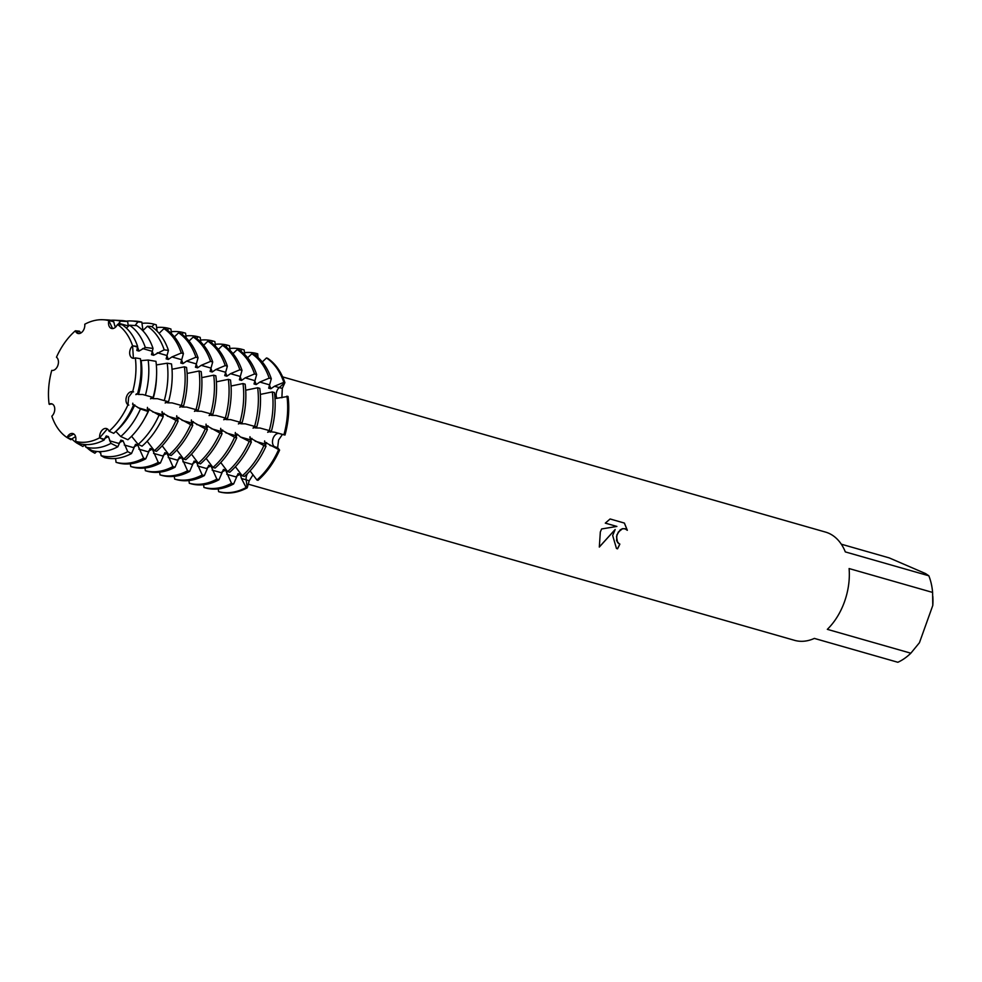 <?xml version="1.0" encoding="UTF-8"?>
<svg xmlns="http://www.w3.org/2000/svg" width="982" height="982" viewBox="0 0 982 982"><rect width="100%" height="100%" fill="white"/><g stroke="black" fill="none" stroke-linecap="round" stroke-linejoin="round"><path stroke-width="1.47" d="M137.627 346.462A63.707 42.545 -74 0 0 122.21 324.784L117.435 324.502A62.639 41.833 -74 0 1 132.582 345.824L133.417 358.32L132.582 345.824A62.639 41.833 -74 0 0 117.435 324.502A7.083 4.726 106 0 1 111.518 328.454A7.083 4.726 106 0 1 108.842 320.623A62.639 41.833 -74 0 0 84.771 324.232A7.083 4.726 106 0 1 82.881 331.13A7.083 4.726 106 0 1 77.922 333.475A7.083 4.726 106 0 1 75.356 330.799A62.639 41.833 -74 0 0 56.465 357.215A7.083 4.726 106 0 1 57.84 365.488A7.083 4.726 106 0 1 51.751 370.386A62.639 41.833 -74 0 0 49.1 404.142L52.23 403.995L49.1 404.142A7.083 4.726 106 0 1 51.764 403.823A7.083 4.726 106 0 1 54.759 409.089A7.083 4.726 106 0 1 51.837 416.196A62.639 41.833 -74 0 0 66.997 437.518L73.834 434.007L66.997 437.518A7.083 4.726 106 0 1 72.901 433.565A7.083 4.726 106 0 1 75.577 441.397A62.639 41.833 -74 0 0 99.661 437.788L107.345 428.925L99.661 437.788A7.083 4.726 106 0 1 101.539 430.889A7.083 4.726 106 0 1 106.498 428.545A7.083 4.726 106 0 1 109.063 431.221A62.639 41.833 -74 0 0 127.967 404.805L128.654 397.121L132.68 391.634L128.654 397.121L127.967 404.805A7.083 4.726 106 0 1 126.58 396.532A7.083 4.726 106 0 1 132.68 391.634A62.639 41.833 -74 0 0 135.32 357.878A7.083 4.726 106 0 1 132.668 358.197A7.083 4.726 106 0 1 129.673 352.931A7.083 4.726 106 0 1 132.582 345.824L137.627 346.462L136.842 350.476L138.978 351.09L145.299 347.444L153.032 348.426L151.486 354.662L153.622 355.275L164.19 349.85L168.438 350.39L166.142 358.847L168.266 359.461L171.948 356.932L181.277 353.017L183.413 353.63L180.786 363.033L182.922 363.647L186.592 361.118L195.921 357.215L198.057 357.816L195.43 367.231L197.566 367.833L201.236 365.316L210.565 361.401L212.701 362.014L210.087 371.417L212.222 372.018L215.893 369.502L225.222 365.586L227.358 366.2L224.731 375.603L226.867 376.216L230.537 373.688L239.866 369.772L242.002 370.386L239.387 379.788L241.523 380.402L245.193 377.874L254.522 373.958L256.658 374.572L254.031 383.974L256.167 384.588L259.837 382.059L269.166 378.144L271.302 378.757L268.675 388.16L270.811 388.774L274.494 386.245L283.823 382.342L284.89 382.636L279.195 387.595A7.083 4.726 -74 0 0 277.059 398.373A7.083 4.726 106 0 1 276.359 396.593A7.083 4.726 106 0 1 279.195 387.595L284.89 382.636A71.649 47.848 -74 0 0 267.546 358.258L266.478 357.951L262.292 361.977M267.546 358.258A71.649 47.848 -74 0 1 284.89 382.636L282.313 388.332L281.883 397.784M268.196 431.54L274.579 432.203L284.989 435.038L282.386 434.449L278.569 440.046L277.661 447.657L279.6 450.1L274.555 446.749A7.083 4.726 106 0 1 273.082 438.414A7.083 4.726 106 0 1 279.293 433.541L284.989 435.038A71.649 47.848 -74 0 0 288.021 396.433L275.009 398.582M56.465 357.215A62.639 41.833 -74 0 1 75.356 330.799L78.585 333.598L75.356 330.799L79.419 331.18L80.868 332.996M84.771 324.232A62.639 41.833 -74 0 1 102.864 319.727A62.639 41.833 -74 0 1 108.842 320.623L112.599 328.565L108.842 320.623L113.482 320.832L114.845 326.024L116.232 326.429L114.71 325.987M619.139 543.807L619.851 544.077A56.293 37.598 106 0 1 617.531 548.828L616.463 548.447L612.67 535.509L615.162 529.507L599.327 547.06L600.333 531.974L601.622 528.954L616.892 526.438L605.305 523.136L610.104 518.975L624.405 523.075L627.326 530.305L624.945 528.721L622.576 528.697L618.316 532.06L616.512 536.602L617.568 542.543L619.2 543.844L616.586 540.701L616.88 534.871L620.219 529.85L622.514 528.672L625.497 528.917M932.605 592.428L932.79 605.44L919.447 642.707L910.842 653.202L827.335 629.339A56.293 37.598 -74 0 0 844.483 601.77A56.293 37.598 -74 0 0 849.099 568.553L932.605 592.428A56.293 37.598 -74 0 0 928.825 575.783L845.33 551.909A56.293 37.598 -74 0 0 825.494 532.084L282.632 376.904M841.292 544.188L889.189 557.886L925.56 573.574L928.825 575.783M255.259 355.263L256.658 353.508L257.726 353.815L256.965 356.601L257.726 353.815L258.008 357.497M627.265 530.219L624.356 523.05M616.451 548.435L617.469 548.803A56.195 37.525 -74 0 0 619.777 544.053M599.29 546.999L615.162 529.507M605.305 523.124L616.892 526.438M253.012 474.748L249.17 480.885L247.219 487.833L246.175 479.842A7.083 4.726 106 0 1 247.513 473.545A7.083 4.726 -74 0 0 246.175 479.842L247.219 487.833L246.151 487.526L241.462 478.492L240.209 474.257L238.074 473.643L233.642 483.954L231.506 483.34L225.565 470.071L223.43 469.457L218.986 479.768L216.85 479.155L210.909 465.885L208.773 465.272L204.342 475.583L202.206 474.969L196.265 461.7L194.129 461.086L189.686 471.385L187.55 470.783L181.609 457.502L179.473 456.9L175.041 467.199L172.906 466.597L166.965 453.316L164.829 452.702L160.397 463.013L158.262 462.399L152.32 449.13L150.172 448.516L145.741 458.827L143.605 458.213L137.664 444.944L135.528 444.33L131.502 453.537L127.734 451.671L123.02 440.758L120.884 440.145L117.815 446.773L110.954 443.373L108.364 436.573L106.228 435.959L104.129 440.01L99.661 437.788A62.639 41.833 -74 0 1 75.577 441.397L79.64 443.668A63.707 42.545 -74 0 0 104.129 440.01M250.066 470.906L256.916 480.014L257.984 480.321A71.649 47.848 -74 0 0 279.6 450.1L264.465 441.961M219.686 491.957A71.649 47.848 -74 0 0 247.219 487.833A71.649 47.848 -74 0 1 219.686 491.957L218.618 491.651L218.237 488.926M248.25 484.163L794.548 640.338A56.293 37.598 -74 0 0 814.36 638.41L897.855 662.273A56.293 37.598 -74 0 0 910.842 653.202M932.79 605.44A50.156 33.498 -74 0 0 932.9 598.308L932.826 596.43M132.914 406.45A63.707 42.545 -74 0 1 113.703 433.32L109.063 431.221A62.639 41.833 -74 0 0 127.967 404.805L128.826 405.1M51.837 416.196A62.639 41.833 -74 0 0 66.997 437.518L70.913 439.727L71.625 439.028L67.672 437.898M51.751 370.386L51.751 370.386A62.639 41.833 -74 0 0 49.1 404.142L49.726 404.424M117.95 324.526L120.541 321.163L127.648 321.482L128.311 326.343M135.037 325.533L137.91 321.961L141.813 322.133L142.955 330.529M151.989 326.859L154.113 324.195L156.248 324.809L157.12 331.192M167.357 330.136L168.769 328.381L170.905 328.995L171.543 333.72M182.001 334.334L183.413 332.579L185.549 333.18L186.199 337.906M196.658 338.52L198.069 336.765L200.205 337.378L200.844 342.104M211.302 342.706L212.713 340.95L214.849 341.564L215.5 346.29M225.958 346.892L227.358 345.136L229.493 345.75L230.144 350.476M240.602 351.077L242.014 349.322L244.15 349.936L244.788 354.662M153.032 348.426A66.972 44.73 -74 0 0 136.829 325.631L129.489 325.202L126.383 328.098M271.302 378.757A71.649 47.848 -74 0 0 253.97 354.367L251.834 353.765L247.636 357.792M256.658 374.572A71.649 47.848 -74 0 0 239.326 350.181L237.19 349.58L232.992 353.606M242.002 370.386A71.649 47.848 -74 0 0 224.669 345.995L222.533 345.382L218.335 349.42M227.358 366.2A71.649 47.848 -74 0 0 210.025 341.81L207.889 341.196L203.691 345.234M212.701 362.014A71.649 47.848 -74 0 0 195.369 337.624L193.233 337.01L189.047 341.036M198.057 357.816A71.649 47.848 -74 0 0 180.725 333.438L178.589 332.824L174.391 336.851M183.413 353.63A71.649 47.848 -74 0 0 166.081 329.24L163.945 328.639L159.072 333.315M168.438 350.39A70.25 46.915 -74 0 0 151.437 326.478L147.41 326.245L142.795 330.688M142.734 394.506L153.131 397.415L142.734 394.506L138.487 394.469A59.092 39.464 -74 0 0 141.138 360.615L140.61 360.468M157.39 398.692L168.536 401.773L157.39 398.692L153.131 398.655A59.092 39.464 -74 0 0 156.506 376.892M172.034 402.878L183.511 406.032L172.034 402.878L167.787 402.841A59.092 39.464 -74 0 0 168.106 401.675M186.678 407.076L198.155 410.218L186.678 407.076L182.431 407.027A59.092 39.464 -74 0 0 182.762 405.861M201.335 411.262L212.812 414.404L201.335 411.262L197.087 411.213A59.092 39.464 -74 0 0 197.407 410.059M215.979 415.447L227.456 418.59L215.979 415.447L211.731 415.411A59.092 39.464 -74 0 0 212.063 414.244M230.635 419.633L242.112 422.788L230.635 419.633L226.376 419.596A59.092 39.464 -74 0 0 226.707 418.43M245.279 423.819L256.756 426.974L245.279 423.819L241.032 423.782A59.092 39.464 -74 0 0 241.351 422.616M259.935 428.005L271.413 431.159L259.935 428.005L255.676 427.968A59.092 39.464 -74 0 0 256.007 426.802M288.021 396.433A71.649 47.848 -74 0 1 284.989 435.038L279.293 433.541A7.083 4.726 -74 0 0 273.082 438.414A7.083 4.726 -74 0 0 274.555 446.749L279.6 450.1A71.649 47.848 -74 0 1 257.984 480.321M136.351 393.856L138.487 394.469M152.664 397.919L150.504 398.815M150.995 398.041L153.131 398.655M167.308 402.117L165.148 403.001M165.651 402.227L167.787 402.841M181.965 406.303L179.792 407.199M180.295 406.413L182.431 407.027M196.609 410.488L194.448 411.384M194.939 410.611L197.075 411.213M211.265 414.674L209.092 415.57M209.596 414.797L211.731 415.398M225.909 418.86L223.749 419.756M224.24 418.983L226.376 419.596M240.553 423.046L238.393 423.942M238.896 423.168L241.032 423.782M255.21 427.244L253.037 428.127M253.54 427.354L255.676 427.968M269.854 431.429L267.693 432.313M264.624 440.881L265.312 444.122M255.197 441.225L264.624 443.913L266.012 446.221L263.876 445.607L249.809 437.776M249.98 436.695L250.668 439.936M240.553 437.027L249.98 439.727L251.367 442.035L249.232 441.421L240.553 437.027L237.3 434.191M236.11 436.83A59.092 39.464 -74 0 0 237.3 434.204L235.164 433.59M235.324 432.51L236.011 435.75M225.897 432.841L235.324 435.542L236.711 437.849L234.575 437.236L220.508 429.404M220.68 428.324L221.367 431.552M211.253 428.655L220.68 431.356L222.067 433.663L219.931 433.05L205.864 425.206M206.024 424.138L206.711 427.366M196.609 424.47L206.024 427.158L207.411 429.478L205.275 428.864L191.22 421.02M191.38 419.952L192.067 423.181M181.952 420.284L191.38 422.972L192.767 425.28L190.631 424.678L176.564 416.834M176.723 415.754L177.411 418.995M167.308 416.098L176.723 418.786L178.123 421.094L175.987 420.48L161.92 412.649M162.079 411.568L162.767 414.809M152.652 411.9L162.079 414.6L163.245 416.54L159.072 415.153L147.263 408.463M147.435 407.383L148.122 410.623M138.008 407.714L147.435 410.415L148.086 411.495L140.475 408.966L132.619 404.277M132.779 403.197L133.466 406.425M137.713 393.058A63.707 42.545 -74 0 0 140.414 358.725L135.32 357.878A62.639 41.833 -74 0 1 132.68 391.634L133.564 391.879M138.008 393.733L135.847 394.629M85.483 444.576L85.839 447.129L92.075 450.628A66.972 44.73 -74 0 0 117.815 446.773M100.52 451.61L101.085 455.66L104.497 457.575A70.25 46.915 -74 0 0 131.502 453.537M115.545 458.496L116.072 462.338L118.208 462.952A71.649 47.848 -74 0 0 145.741 458.827M130.348 463.799L130.716 466.524L132.852 467.137A71.649 47.848 -74 0 0 160.397 463.013M144.992 467.984L145.361 470.709L147.496 471.323A71.649 47.848 -74 0 0 175.041 467.199M159.649 472.17L160.017 474.895L162.153 475.509A71.649 47.848 -74 0 0 189.686 471.385M174.293 476.356L174.661 479.093L176.797 479.695A71.649 47.848 -74 0 0 204.342 475.583M188.937 480.542L189.317 483.279L191.453 483.88A71.649 47.848 -74 0 0 218.986 479.768M203.593 484.74L203.961 487.465L206.097 488.079A71.649 47.848 -74 0 0 233.642 483.954M75.577 436.585L71.625 439.028M108.536 458.361L107.087 458.14M96.715 451.462L94.873 453.23L91.572 451.364L91.559 450.333M84.906 444.539L82.893 446.479L76.878 443.091L76.866 442.121M115.827 431.38L120.761 436.524L127.881 439.74A66.972 44.73 -74 0 0 148.086 411.495M131.576 436.266L138.155 444.404L142.059 446.172A70.25 46.915 -74 0 0 163.245 416.54M147.153 441.237L154.37 450.701L156.506 451.315A71.649 47.848 -74 0 0 178.123 421.094M162.165 445.779L169.014 454.887L171.15 455.501A71.649 47.848 -74 0 0 192.767 425.28M176.809 449.977L183.671 459.073L185.807 459.686A71.649 47.848 -74 0 0 207.411 429.478M191.465 454.163L198.315 463.258L200.451 463.872A71.649 47.848 -74 0 0 222.067 433.663M206.11 458.349L212.959 467.457L215.095 468.058A71.649 47.848 -74 0 0 236.711 437.849M220.766 462.534L227.615 471.642L229.751 472.244A71.649 47.848 -74 0 0 251.367 442.035M235.41 466.72L242.259 475.828L244.395 476.442A71.649 47.848 -74 0 0 266.012 446.221M271.413 431.159A71.649 47.848 -74 0 0 274.432 392.555L272.296 391.941L260.353 394.396M256.756 426.974A71.649 47.848 -74 0 0 259.788 388.356L257.652 387.755L245.709 390.21M242.112 422.788A71.649 47.848 -74 0 0 245.132 384.171L242.996 383.557L231.052 386.024M227.456 418.59A71.649 47.848 -74 0 0 230.488 379.985L228.352 379.371L216.408 381.826M212.812 414.404A71.649 47.848 -74 0 0 215.844 375.799L213.708 375.185L201.764 377.64M198.155 410.218A71.649 47.848 -74 0 0 201.187 371.613L199.051 371L187.108 373.455M183.511 406.032A71.649 47.848 -74 0 0 186.543 367.428L184.407 366.814L172.034 369.257M168.536 401.773A70.25 46.915 -74 0 0 171.506 363.917L167.222 363.205L156.347 364.936M153.131 397.415A66.972 44.73 -74 0 0 155.954 361.327L148.159 360.026L141.138 360.615M113.482 320.832A63.707 42.545 -74 0 0 107.394 319.923L102.864 319.727M104.804 438.353A59.092 39.464 -74 0 0 108.364 436.573M116.048 431.172A59.092 39.464 -74 0 0 134.755 404.879M138.978 351.09A59.092 39.464 -74 0 0 137.468 346.941M110.954 443.373A65.34 43.638 106 0 1 85.839 447.129M76.878 443.091A65.34 43.638 106 0 1 71.772 438.893M140.475 408.966A65.34 43.638 106 0 1 120.761 436.524M148.159 360.026A65.34 43.638 106 0 1 145.397 395.23M129.489 325.202A65.34 43.638 106 0 1 145.299 347.444M110.782 320.267A65.34 43.638 106 0 1 114.293 320.218A65.34 43.638 106 0 1 120.541 321.163M127.648 321.482A66.972 44.73 -74 0 0 121.24 320.525L114.293 320.218M119.448 442.538A59.092 39.464 -74 0 0 123.02 440.758M144.612 418.492A59.092 39.464 -74 0 0 149.399 409.077M153.622 355.275A59.092 39.464 -74 0 0 152.112 351.126M127.734 451.671A69.341 46.314 106 0 1 101.085 455.66M91.572 451.364A69.341 46.314 106 0 1 87.14 447.866M85.753 446.503A69.341 46.314 106 0 1 84.391 445.03M159.072 415.153A69.341 46.314 106 0 1 138.155 444.404M167.222 363.205A69.341 46.314 106 0 1 164.289 400.57M147.41 326.245A69.341 46.314 106 0 1 164.19 349.85M126.15 321.139A69.341 46.314 106 0 1 131.281 320.954A69.341 46.314 106 0 1 137.91 321.961M141.813 322.133A70.25 46.915 -74 0 0 135.099 321.126L131.281 320.954M134.104 446.724A59.092 39.464 -74 0 0 137.664 444.944M162.865 415.902A59.092 39.464 -74 0 0 164.055 413.262M168.266 359.461A59.092 39.464 -74 0 0 166.768 355.312M143.605 458.213A71.649 47.848 106 0 1 116.072 462.338M100.778 453.426A71.649 47.848 106 0 1 99.047 451.61M175.987 420.48A71.649 47.848 106 0 1 154.37 450.701M184.407 366.814A71.649 47.848 106 0 1 181.375 405.419M163.945 328.639A71.649 47.848 106 0 1 181.277 353.017M141.973 323.348A71.649 47.848 106 0 1 154.113 324.195M148.748 450.91A59.092 39.464 -74 0 0 152.308 449.13M177.509 420.087A59.092 39.464 -74 0 0 178.699 417.448M182.922 363.647A59.092 39.464 -74 0 0 181.412 359.498M158.262 462.399A71.649 47.848 106 0 1 130.716 466.524M190.631 424.678A71.649 47.848 106 0 1 169.014 454.887M199.051 371A71.649 47.848 106 0 1 196.019 409.604M178.589 332.824A71.649 47.848 106 0 1 195.921 357.215M156.629 327.534A71.649 47.848 106 0 1 168.769 328.381M163.405 455.096A59.092 39.464 -74 0 0 166.965 453.316M192.153 424.273A59.092 39.464 -74 0 0 193.356 421.634M197.566 367.833A59.092 39.464 -74 0 0 196.056 363.684M172.906 466.597A71.649 47.848 106 0 1 145.361 470.709M205.275 428.864A71.649 47.848 106 0 1 183.671 459.073M213.708 375.185A71.649 47.848 106 0 1 210.676 413.803M193.233 337.01A71.649 47.848 106 0 1 210.565 361.401M171.273 331.72A71.649 47.848 106 0 1 183.413 332.579M178.049 459.294A59.092 39.464 -74 0 0 181.609 457.502M206.809 428.459A59.092 39.464 -74 0 0 208 425.82M212.222 372.018A59.092 39.464 -74 0 0 210.713 367.869M187.55 470.783A71.649 47.848 106 0 1 160.017 474.895M219.931 433.05A71.649 47.848 106 0 1 198.315 463.258M228.352 379.371A71.649 47.848 106 0 1 225.32 417.988M207.889 341.196A71.649 47.848 106 0 1 225.222 365.586M185.917 335.918A71.649 47.848 106 0 1 198.069 336.765M192.705 463.479A59.092 39.464 -74 0 0 196.265 461.7M221.453 432.645A59.092 39.464 -74 0 0 222.644 430.006M226.867 376.216A59.092 39.464 -74 0 0 225.357 372.068M202.206 474.969A71.649 47.848 106 0 1 174.661 479.093M234.575 437.236A71.649 47.848 106 0 1 212.959 467.457M242.996 383.557A71.649 47.848 106 0 1 239.976 422.174M222.533 345.382A71.649 47.848 106 0 1 239.866 369.772M200.574 340.103A71.649 47.848 106 0 1 212.713 340.95M207.349 467.665A59.092 39.464 -74 0 0 210.909 465.885M241.523 380.402A59.092 39.464 -74 0 0 240.013 376.253M216.85 479.155A71.649 47.848 106 0 1 189.317 483.279M249.232 441.421A71.649 47.848 106 0 1 227.615 471.642M257.652 387.755A71.649 47.848 106 0 1 254.62 426.36M237.19 349.58A71.649 47.848 106 0 1 254.522 373.958M215.218 344.289A71.649 47.848 106 0 1 227.358 345.136M221.993 471.851A59.092 39.464 -74 0 0 225.565 470.071M250.754 441.028A59.092 39.464 -74 0 0 251.944 438.389M256.167 384.588A59.092 39.464 -74 0 0 254.657 380.439M231.506 483.34A71.649 47.848 106 0 1 203.961 487.465M263.876 445.607A71.649 47.848 106 0 1 242.259 475.828M272.296 391.941A71.649 47.848 106 0 1 269.277 430.546M251.834 353.765A71.649 47.848 106 0 1 269.166 378.144M229.874 348.475A71.649 47.848 106 0 1 242.014 349.322M236.65 476.037A59.092 39.464 -74 0 0 240.209 474.257M265.41 445.214A59.092 39.464 -74 0 0 266.601 442.575M270.332 432.154A59.092 39.464 -74 0 0 270.651 430.988M270.811 388.774A59.092 39.464 -74 0 0 269.301 384.625M246.151 487.526A71.649 47.848 106 0 1 218.618 491.651M278.532 449.805A71.649 47.848 106 0 1 256.916 480.014M286.953 396.127A71.649 47.848 106 0 1 283.921 434.731M266.478 357.951A71.649 47.848 106 0 1 283.823 382.342M244.518 352.661A71.649 47.848 106 0 1 256.658 353.508M274.494 386.245L279.195 387.595A37.868 17.897 167.2 0 0 282.313 388.332M274.579 432.203L279.293 433.541A37.868 2.75 -160.3 0 1 282.386 434.449M269.854 445.411L274.555 446.749A37.868 2.75 -160.3 0 1 277.661 447.657M241.462 478.492L246.175 479.842A37.868 21.788 -124.9 0 1 249.17 480.885M128.261 325.975L118.834 323.287M142.906 330.161L142.046 329.915M113.605 321.789L109.653 320.66M236.232 476.994L226.805 474.306M221.588 472.808L212.161 470.12M206.932 468.623L197.517 465.934M192.288 464.437L182.861 461.736M177.644 460.251L168.217 457.551M162.987 456.065L153.56 453.365M148.343 451.867L138.916 449.179M133.687 447.682L124.272 444.993M119.043 443.496L109.616 440.808M104.387 439.31L100.434 438.181M152.063 351.249L142.648 348.561M166.719 355.447L157.292 352.747M181.363 359.633L171.948 356.932M196.019 363.819L186.592 361.118M210.664 368.005L201.236 365.316M225.32 372.19L215.893 369.502M239.964 376.376L230.537 373.688M254.608 380.574L245.193 377.874M269.264 384.76L259.837 382.059M137.419 347.063L133.466 345.934M80.021 331.99L76.068 330.86"/></g></svg>
